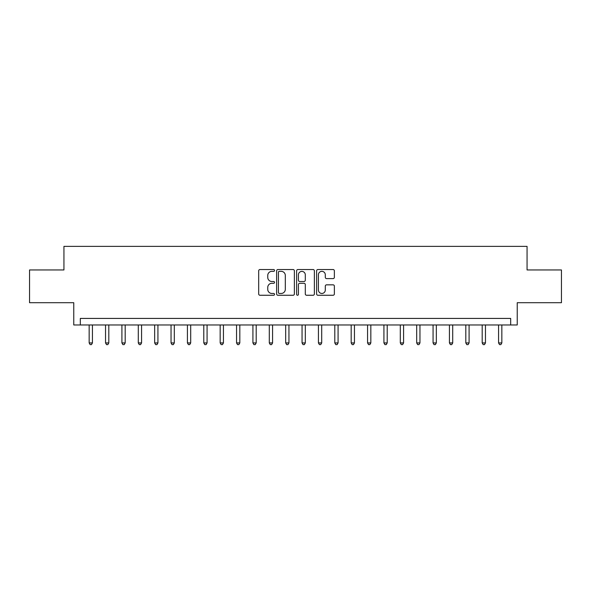 <?xml version="1.0" encoding="UTF-8"?>
<svg xmlns="http://www.w3.org/2000/svg" width="591" height="591" viewBox="0 0 591 591"><rect width="100%" height="100%" fill="white"/><g stroke="black" fill="none" stroke-linecap="round" stroke-linejoin="round"><path stroke-width="0.89" d="M274.542 270.442A0.901 0.901 0 0 0 273.64 269.54L259.974 269.54A1.285 1.285 0 0 0 258.688 270.826L258.688 293.971A1.285 1.285 0 0 0 259.974 295.256L273.64 295.256A0.901 0.901 0 0 0 274.542 294.355A0.901 0.901 0 0 0 273.64 293.461L271.867 293.461A4.115 4.115 0 0 1 267.753 289.346L267.753 287.411A4.115 4.115 0 0 1 271.867 283.296L273.64 283.296A0.901 0.901 0 0 0 274.542 282.402A0.901 0.901 0 0 0 273.64 281.501L271.867 281.501A4.115 4.115 0 0 1 267.753 277.386L267.753 275.458A4.115 4.115 0 0 1 271.867 271.343L273.64 271.343A0.901 0.901 0 0 0 274.542 270.442M333.08 278.605A1.285 1.285 0 0 0 334.366 277.319L334.366 270.826A1.285 1.285 0 0 0 333.08 269.54L317.906 269.54A1.285 1.285 0 0 0 316.621 270.826L316.621 293.971A1.285 1.285 0 0 0 317.906 295.256L333.08 295.256A1.285 1.285 0 0 0 334.366 293.971L334.366 286.125A1.285 1.285 0 0 0 333.08 284.84L326.587 284.84A1.285 1.285 0 0 0 325.301 286.125L325.301 290.018A3.443 3.443 0 0 1 321.859 293.461A3.443 3.443 0 0 1 318.423 290.018L318.423 274.778A3.443 3.443 0 0 1 321.859 271.343A3.443 3.443 0 0 1 325.301 274.778L325.301 277.319A1.285 1.285 0 0 0 326.587 278.605L333.08 278.605M510.683 324.976L517.236 324.976L517.236 302.703L561.45 302.703L561.45 269.954L527.061 269.954L527.061 246.373L63.939 246.373L63.939 269.954L29.55 269.954L29.55 302.703L73.764 302.703L73.764 324.976L510.683 324.976L510.683 318.423L80.317 318.423L80.317 324.976M294.377 270.826A1.285 1.285 0 0 0 293.092 269.54L277.918 269.54A1.285 1.285 0 0 0 276.632 270.826L276.632 293.971A1.285 1.285 0 0 0 277.918 295.256L293.092 295.256A1.285 1.285 0 0 0 294.377 293.971L294.377 270.826M297.908 269.54L313.082 269.54A1.285 1.285 0 0 1 314.368 270.826L314.368 293.971A1.285 1.285 0 0 1 313.082 295.256L306.589 295.256A1.285 1.285 0 0 1 305.303 293.971L305.303 284.589A1.285 1.285 0 0 0 304.018 283.296L299.711 283.296A1.285 1.285 0 0 0 298.425 284.589L298.425 294.355A0.901 0.901 0 0 1 297.524 295.256A0.901 0.901 0 0 1 296.623 294.355L296.623 270.826A1.285 1.285 0 0 1 297.908 269.54M279.329 271.343A0.901 0.901 0 0 0 278.427 272.237L278.427 292.56A0.901 0.901 0 0 0 279.329 293.461L281.19 293.461A4.115 4.115 0 0 0 285.305 289.346L285.305 275.458A4.115 4.115 0 0 0 281.19 271.343L279.329 271.343M305.303 274.845A3.443 3.443 0 0 0 301.868 271.402A3.443 3.443 0 0 0 298.425 274.845L298.425 280.215A1.285 1.285 0 0 0 299.711 281.501L304.018 281.501A1.285 1.285 0 0 0 305.303 280.215L305.303 274.845M89.16 324.976L89.16 342.928L92.432 342.928L92.432 324.976M92.432 342.928L91.45 344.627L90.142 344.627L89.16 342.928M105.538 324.976L105.538 342.928L108.81 342.928L108.81 324.976M108.81 342.928L107.828 344.627L106.52 344.627L105.538 342.928M121.909 324.976L121.909 342.928L125.189 342.928L125.189 324.976M125.189 342.928L124.206 344.627L122.891 344.627L121.909 342.928M138.287 324.976L138.287 342.928L141.567 342.928L141.567 324.976M141.567 342.928L140.584 344.627L139.269 344.627L138.287 342.928M154.665 324.976L154.665 342.928L157.937 342.928L157.937 324.976M157.937 342.928L156.955 344.627L155.647 344.627L154.665 342.928M171.043 324.976L171.043 342.928L174.315 342.928L174.315 324.976M174.315 342.928L173.333 344.627L172.025 344.627L171.043 342.928M187.413 324.976L187.413 342.928L190.694 342.928L190.694 324.976M190.694 342.928L189.711 344.627L188.396 344.627L187.413 342.928M203.792 324.976L203.792 342.928L207.072 342.928L207.072 324.976M207.072 342.928L206.089 344.627L204.774 344.627L203.792 342.928M220.17 324.976L220.17 342.928L223.442 342.928L223.442 324.976M223.442 342.928L222.46 344.627L221.152 344.627L220.17 342.928M236.548 324.976L236.548 342.928L239.82 342.928L239.82 324.976M239.82 342.928L238.838 344.627L237.53 344.627L236.548 342.928M252.918 324.976L252.918 342.928L256.199 342.928L256.199 324.976M256.199 342.928L255.216 344.627L253.901 344.627L252.918 342.928M269.297 324.976L269.297 342.928L272.577 342.928L272.577 324.976M272.577 342.928L271.594 344.627L270.279 344.627L269.297 342.928M285.675 324.976L285.675 342.928L288.947 342.928L288.947 324.976M288.947 342.928L287.965 344.627L286.657 344.627L285.675 342.928M302.053 324.976L302.053 342.928L305.325 342.928L305.325 324.976M305.325 342.928L304.343 344.627L303.035 344.627L302.053 342.928M318.423 324.976L318.423 342.928L321.703 342.928L321.703 324.976M321.703 342.928L320.721 344.627L319.406 344.627L318.423 342.928M334.801 324.976L334.801 342.928L338.082 342.928L338.082 324.976M338.082 342.928L337.099 344.627L335.784 344.627L334.801 342.928M351.18 324.976L351.18 342.928L354.452 342.928L354.452 324.976M354.452 342.928L353.47 344.627L352.162 344.627L351.18 342.928M367.558 324.976L367.558 342.928L370.83 342.928L370.83 324.976M370.83 342.928L369.848 344.627L368.54 344.627L367.558 342.928M383.928 324.976L383.928 342.928L387.208 342.928L387.208 324.976M387.208 342.928L386.226 344.627L384.911 344.627L383.928 342.928M400.306 324.976L400.306 342.928L403.587 342.928L403.587 324.976M403.587 342.928L402.604 344.627L401.289 344.627L400.306 342.928M416.685 324.976L416.685 342.928L419.957 342.928L419.957 324.976M419.957 342.928L418.975 344.627L417.667 344.627L416.685 342.928M433.063 324.976L433.063 342.928L436.335 342.928L436.335 324.976M436.335 342.928L435.353 344.627L434.045 344.627L433.063 342.928M449.433 324.976L449.433 342.928L452.713 342.928L452.713 324.976M452.713 342.928L451.731 344.627L450.416 344.627L449.433 342.928M465.811 324.976L465.811 342.928L469.091 342.928L469.091 324.976M469.091 342.928L468.109 344.627L466.794 344.627L465.811 342.928M482.19 324.976L482.19 342.928L485.462 342.928L485.462 324.976M485.462 342.928L484.48 344.627L483.172 344.627L482.19 342.928M498.568 324.976L498.568 342.928L501.84 342.928L501.84 324.976M501.84 342.928L500.858 344.627L499.55 344.627L498.568 342.928"/></g></svg>
